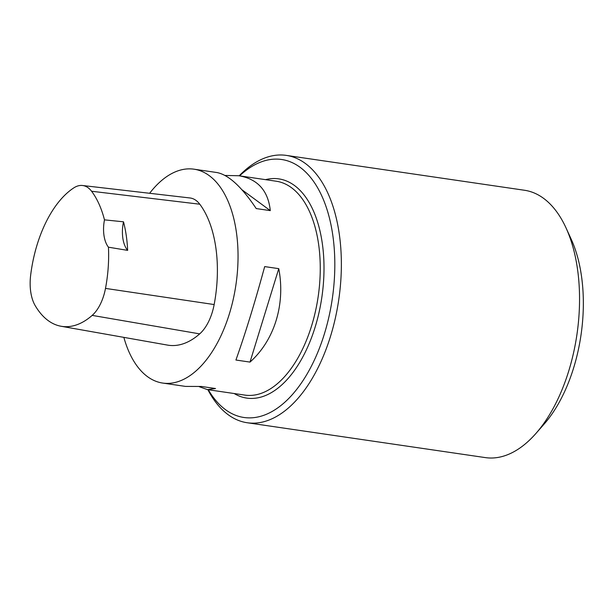<?xml version="1.0" encoding="UTF-8"?>
<svg xmlns="http://www.w3.org/2000/svg" width="613" height="613" viewBox="0 0 613 613"><rect width="100%" height="100%" fill="white"/><g stroke="black" fill="none" stroke-linecap="round" stroke-linejoin="round"><path stroke-width="0.92" d="M149.626 193.287A108.08 58.227 98.3 0 1 193.999 169.188A108.08 58.227 98.3 0 1 238.043 257.514A108.08 58.227 98.3 0 1 192.589 373.746A108.08 58.227 98.3 0 1 162.69 383.064A108.08 58.227 98.3 0 1 123.857 337.372M249.997 362.091L235.921 360.03C245.369 333.441 254.954 302.293 264.686 266.594L278.762 268.655C285.574 304.224 274.486 340.253 249.997 362.091L278.762 268.655M162.69 383.064L185.486 386.405L201.455 386.466L215.531 388.527L207.462 389.623L199.263 386.696M225.002 175.448L238.771 175.739C257.636 178.942 268.142 190.566 270.295 210.627L256.219 208.566C241.576 186.681 228.434 174.667 216.795 172.521L193.999 169.188M82.54 185.501L189.969 197.968A40.527 21.838 98.3 0 1 199.784 204.213A101.321 54.588 98.3 0 1 214.159 304.554A40.527 21.838 98.3 0 1 199.692 333.878A101.321 54.588 98.3 0 1 167.594 345.111L61.101 326.262A98.103 52.856 98.3 0 1 35.163 305.581A37.309 20.099 98.3 0 1 30.65 275.245A98.103 52.856 98.3 0 1 73.752 187.907A37.309 20.099 98.3 0 1 82.54 185.501A37.309 20.099 98.3 0 1 91.582 191.248A98.103 52.856 98.3 0 1 104.478 219.852L123.504 221.814A27.018 14.559 -81.7 0 0 127.65 250.372A98.67 53.162 -81.7 0 0 123.504 221.814M127.65 250.372L108.447 247.192A98.103 52.856 98.3 0 1 105.497 288.401A37.309 20.099 98.3 0 1 92.18 315.389A98.103 52.856 98.3 0 1 61.101 326.262M108.447 247.192A27.018 14.559 98.3 0 1 104.478 219.852M241.936 189.762L270.295 210.627M208.29 389.738A130.37 70.242 -81.7 0 0 300.753 383.907A130.37 70.242 -81.7 0 0 329.196 217.094A130.37 70.242 -81.7 0 0 245.629 170.736A130.37 70.242 -81.7 0 0 239.599 175.862M207.884 389.684A135.098 72.786 -81.7 0 0 247.177 422.74A135.098 72.786 -81.7 0 0 338.767 299.611A135.098 72.786 -81.7 0 0 286.317 155.395A135.098 72.786 -81.7 0 0 248.947 167.042A135.098 72.786 -81.7 0 0 239.193 175.801M247.177 422.74L485.358 457.605A135.098 72.786 -81.7 0 0 535.938 433.437L544.099 424.135A121.589 65.507 -81.7 0 0 571.178 239.162L566.029 227.913A135.098 72.786 -81.7 0 0 524.49 190.26L286.317 155.395M535.938 433.437A135.098 72.786 -81.7 0 0 566.029 227.913M238.771 175.739L276.21 181.218A108.08 58.227 98.3 0 1 320.254 269.551A108.08 58.227 98.3 0 1 274.793 385.784A108.08 58.227 98.3 0 1 244.901 395.101L207.462 389.623M92.18 315.389L199.692 333.878M91.582 191.248L199.784 204.213M105.497 288.401L214.159 304.554M265.498 179.655A110.777 59.683 98.3 0 1 323.71 257.575A110.777 59.683 98.3 0 1 277.405 388.55A110.777 59.683 98.3 0 1 234.189 393.531"/></g></svg>
